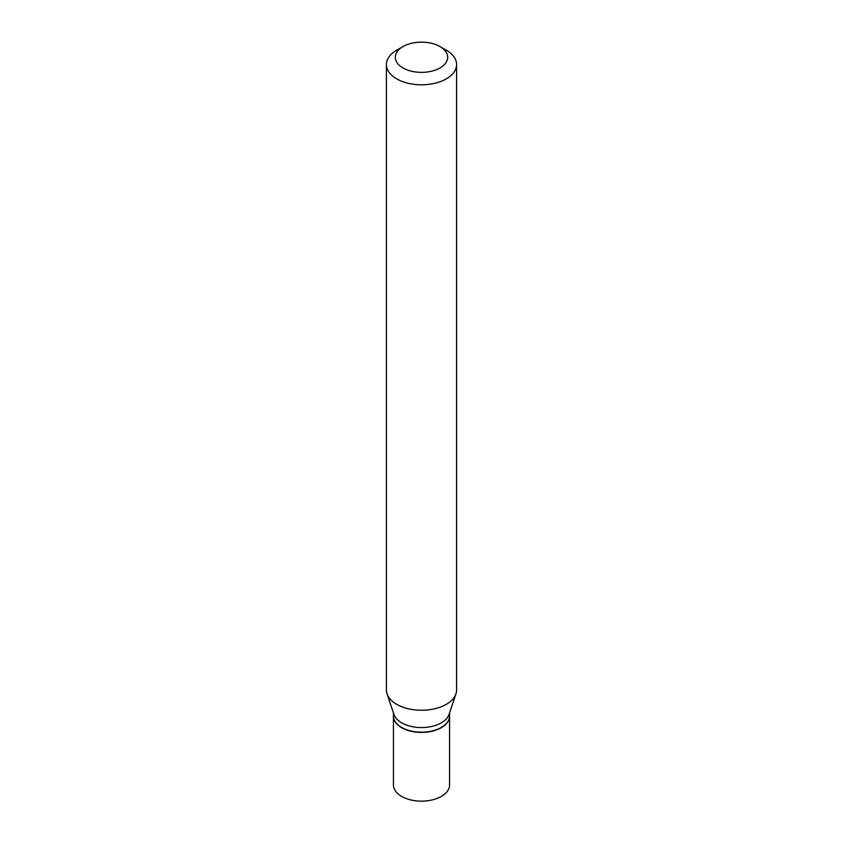 <?xml version="1.0" encoding="UTF-8"?>
<svg xmlns="http://www.w3.org/2000/svg" width="843" height="843" viewBox="0 0 843 843"><rect width="100%" height="100%" fill="white"/><g stroke="black" fill="none" stroke-linecap="round" stroke-linejoin="round"><path stroke-width="1.26" d="M393.428 716.086A28.072 16.207 0 0 0 393.428 716.213L393.428 784.949A28.072 16.207 0 0 0 401.647 796.414A28.072 16.207 0 0 0 432.248 799.923A28.072 16.207 0 0 0 449.572 784.949L449.572 716.213A28.072 16.207 0 0 0 449.572 716.086M393.428 716.213A28.072 16.207 0 0 0 401.647 727.667A28.072 16.207 0 0 0 432.248 731.187A28.072 16.207 0 0 0 449.572 716.213M441.247 727.488A27.777 16.038 0 0 1 441.142 727.551A27.777 16.038 0 0 1 401.858 727.551L401.647 727.425A28.072 16.207 0 0 0 441.353 727.425A28.072 16.207 0 0 0 449.572 715.97L449.572 712.904M402.996 46.576L396.695 50.211A35.09 20.253 0 0 0 386.41 64.542L386.41 689.995A35.09 20.253 0 0 0 387.053 693.831L393.934 714.432A28.072 16.207 0 0 0 401.647 722.82A28.072 16.207 0 0 0 429.73 726.856A28.072 16.207 0 0 0 449.066 714.432L455.947 693.831A35.09 20.253 0 0 0 456.59 689.995L456.59 64.542A35.09 20.253 0 0 0 446.305 50.211L440.004 46.576A26.175 15.111 0 0 0 402.996 46.576A26.175 15.111 0 0 0 402.996 67.946A26.175 15.111 0 0 0 440.004 67.946A26.175 15.111 0 0 0 440.004 46.576L446.305 50.211M386.41 64.542A35.09 20.253 0 0 0 396.695 78.863A35.09 20.253 0 0 0 434.925 83.257A35.09 20.253 0 0 0 456.59 64.542M387.053 693.831A35.09 20.253 0 0 0 396.695 704.316A35.09 20.253 0 0 0 431.785 709.363A35.09 20.253 0 0 0 455.947 693.831M393.428 712.904L393.428 715.97A28.072 16.207 0 0 0 401.647 727.425L401.858 727.551"/></g></svg>
